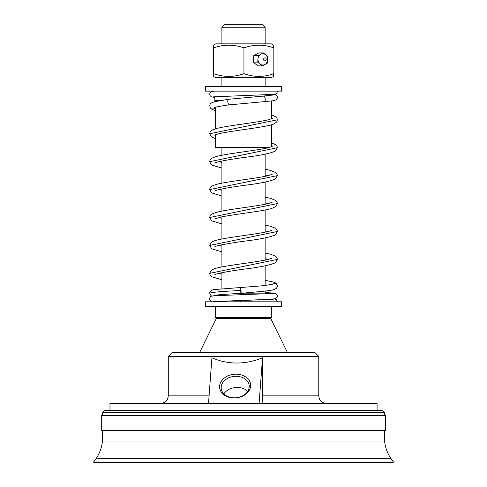 <?xml version="1.0" encoding="UTF-8"?>
<svg xmlns="http://www.w3.org/2000/svg" width="487" height="487" viewBox="0 0 487 487"><rect width="100%" height="100%" fill="white"/><g stroke="black" fill="none" stroke-linecap="round" stroke-linejoin="round"><path stroke-width="0.73" d="M265.147 291.068L265.147 293.813L269.287 293.813L239.202 293.813M219.99 100.535L214.846 100.535L214.846 96.694M263.79 101.692A2.825 1.79 -100.6 0 0 263.82 101.692A2.825 1.79 -100.6 0 0 263.863 101.686A2.825 1.79 -100.6 0 0 265.238 98.904A2.825 1.79 -100.6 0 0 263.029 96.109A2.825 1.79 -100.6 0 0 262.986 96.116L228.738 99.257A2.825 1.297 -99.2 0 1 228.768 99.257M229.59 104.833A2.825 1.297 -99.2 0 1 229.566 104.839A2.825 1.297 -99.2 0 1 227.831 102.051A2.825 1.297 -99.2 0 1 228.701 99.263A2.825 1.297 -99.2 0 1 228.732 99.257M214.53 107.651C213.738 107.463 223.064 105.496 229.566 104.839A2.825 1.297 -99.2 0 1 229.56 104.839L263.863 101.686M241.01 290.52C240.243 286.77 240.073 286.77 240.511 290.526C241.132 294.294 241.302 294.294 241.01 290.526M240.511 290.526C220.203 291.457 209.97 292.395 209.8 293.326L210.981 295.627A2.825 2.782 -31.9 0 0 212.107 296.084M213.781 295.853A2.825 2.782 -31.9 0 0 214.487 295.384M246.185 293.813L232.804 293.813M215.157 107.384A2.825 2.782 148.1 0 1 210.341 107.913M240.755 301.763C240.395 300.053 240.255 300.071 240.335 301.806M272.769 284.061A2.825 2.782 31.9 0 1 276.439 288.316M244.693 91.13L205.441 91.13L205.441 86.424L281.608 86.424L281.608 91.13L244.693 91.13M244.693 301.806L205.441 301.806L205.441 306.512L281.608 306.512L281.608 301.806L244.693 301.806M273.408 47.909C273.548 44.287 273.688 44.287 273.828 47.909C263.869 44.287 253.91 44.287 243.944 47.909L243.944 73.671C253.91 77.293 263.869 77.293 273.828 73.671C273.688 77.293 273.548 77.293 273.408 73.671M273.828 47.909L273.828 73.671M263.327 52.894L258.834 52.894L253.745 55.621L253.234 62.111L257.812 65.873L262.304 65.873L264.849 64.509A5.643 4.852 90 0 0 267.649 59.901L267.905 56.656L263.327 52.894L260.782 54.258L258.238 55.621L257.726 62.111L260.015 63.992A5.643 4.852 90 0 0 264.849 64.509L267.393 63.146L267.649 59.901A5.643 4.852 90 0 0 265.616 54.775A5.643 4.852 90 0 0 260.782 54.258A5.643 4.852 90 0 0 257.982 58.866A5.643 4.852 90 0 0 260.015 63.992L262.304 65.873M213.428 45.218L215.778 43.86L271.271 43.86L273.627 45.218M273.627 76.362L271.271 77.719L215.778 77.719L213.428 76.362M243.944 47.909C233.845 44.287 223.74 44.287 213.641 47.909C213.501 44.287 213.361 44.287 213.221 47.909L213.221 73.671C213.361 77.293 213.501 77.293 213.641 73.671C223.74 77.293 233.845 77.293 243.944 73.671M213.221 73.671C213.361 77.293 213.501 77.293 213.641 73.671L213.641 47.909C213.501 44.287 213.361 44.287 213.221 47.909M221.902 27.235L265.147 27.235L262.262 24.35L224.787 24.35L221.902 27.235L221.902 43.86M268.8 147.561L215.631 147.561L215.631 134.741M265.147 293.813L244.188 293.813M271.74 306.512L271.74 317.481L215.309 317.481L215.309 306.512M261.799 403.388C262.219 403.023 262.456 400.515 262.511 395.864L262.511 357.775L259.096 403.388M208.509 403.388L211.924 357.775C219.838 361.257 228.141 363.016 236.822 363.034C245.509 363.016 254.068 361.257 262.511 357.775M318.766 356.362L315.004 352.6L172.045 352.6L168.283 356.362L318.766 356.362L318.766 395.864L262.511 395.864M249.204 387.062A14.062 10.726 173.9 0 1 235.367 397.806A14.062 10.726 173.9 0 1 221.22 388.547A14.062 10.726 173.9 0 1 221.195 387.062A14.062 10.726 173.9 0 1 235.038 376.317A14.062 10.726 173.9 0 1 249.186 385.576A14.062 10.726 173.9 0 1 249.204 387.062M250.604 386.094A15.566 11.877 -6.1 0 0 228.117 375.769A15.566 11.877 -6.1 0 0 226.577 396.424A15.566 11.877 -6.1 0 0 250.604 386.094M247.725 391.359A14.062 10.726 -6.1 0 0 223.862 393.892M377.078 410.535L377.078 403.388L109.971 403.388L109.971 410.535M393.119 462.65L93.936 462.65L93.571 462.029L393.478 462.029L393.119 462.65M102.447 412.416L384.608 412.416L382.721 410.535L104.328 410.535L102.447 412.416L102.447 415.423M385.357 415.423L101.692 415.423L101.692 430.471L385.357 430.471L385.357 415.423M384.608 430.471L384.608 441.009L102.447 441.009C101.844 447.431 99.707 453.294 96.042 458.596L93.571 462.029M384.608 441.009C385.205 447.431 387.342 453.294 391.012 458.596L96.042 458.596M253.745 55.621L258.238 55.621M253.234 62.111L257.726 62.111M272.294 258.013L269.628 259.017C260.417 261.732 232.78 264.563 219.814 267.363C216.027 268.1 213.239 269.043 211.455 270.188L209.666 273.365L277.383 259.407L275.35 262.749C270.297 265.08 260.253 267.162 245.211 268.994C230.789 270.875 215.528 273.609 214.749 274.765L214.761 274.759M272.306 230.077L269.634 231.094C260.423 233.809 232.798 236.639 219.826 239.44C216.027 240.182 213.233 241.12 211.455 242.264L209.66 245.448L277.383 231.483L275.356 234.831C270.303 237.157 260.253 239.239 245.211 241.071C230.777 242.958 215.504 245.692 214.749 246.848L214.761 246.842M272.312 202.154L269.634 203.176C259.906 206.038 230.041 208.996 217.914 211.955C208.253 214.676 210.506 215.729 209.66 217.525L277.383 203.566L275.819 206.573L271.697 208.448C262.274 211.395 234.217 214.195 220.958 217.044L214.737 218.931M272.312 174.23L268.647 175.521C257.495 178.437 227.411 181.383 216.484 184.396C209.154 186.631 210.207 187.83 209.66 189.601L277.389 175.643L275.35 178.985C270.322 181.316 260.271 183.398 245.211 185.23C230.765 187.118 215.498 189.851 214.737 191.014L214.749 191.001M272.312 146.313L268.666 147.598C257.538 150.513 227.35 153.466 216.459 156.485C209.203 158.689 210.207 159.906 209.666 161.69L277.389 147.725L275.356 151.067C270.315 153.393 260.265 155.475 245.217 157.307C230.801 159.194 215.534 161.928 214.755 163.078L214.767 163.072M272.306 118.396L269.634 119.412C259.894 122.28 229.949 125.244 217.847 128.209C208.296 130.906 210.494 131.977 209.66 133.767L277.383 119.802L276.969 118.164L275.733 116.728L271.417 114.835M271.521 317.481L270.815 318.614L216.234 318.614L215.528 317.481M209.075 395.864L168.283 395.864C167.838 400.43 165.33 402.938 160.759 403.388M264.118 60.656A1.558 1.339 -90 0 1 265.659 58.111A1.558 1.339 -90 0 1 264.118 60.656M214.846 295.317L214.846 295.767M272.203 94.551L272.203 95.196M214.846 301.392L214.846 301.806M274.717 94.283L276.421 95.172L277.219 96.377L277.225 98.283L275.752 99.993L272.957 100.766L263.82 101.692M273.213 94.977L263.029 96.109M214.846 97.4L211.474 96.883L210.025 95.61L209.672 94.216L210.007 92.895L211.072 91.787L214.085 91.13M213.385 96.852L274.498 94.314C276.403 93.845 277.365 92.78 277.377 91.13M213.83 295.536L213.83 295.536C217.5 294.69 229.067 294.026 241.162 293.32L263.096 291.299C265.22 291.074 271.752 290.337 274.26 289.509L276.433 288.322M209.666 293.174C209.794 290.629 212.289 289.357 217.153 289.351L258.822 286.082C263.303 285.79 273.822 284.177 272.848 284.031M210.354 107.931C209.386 105.496 209.806 103.792 211.614 102.824L214.39 101.722L228.701 99.263M265.147 292.553L274.339 293.125L276.397 293.941L277.365 295.792L277.085 297.338L275.465 298.774L262.17 299.73L213.379 301.55M274.936 298.933L276.391 299.633L277.383 301.806M273.657 293.472L217.476 295.603C212.496 295.877 210.226 296.266 210.664 296.784C208.807 298.099 209.538 301.057 212.235 301.806M273.67 299.17L240.359 300.497M276.671 288.054L277.383 286.015L276.866 284.256L275.551 282.977L273.469 282.058L265.147 280.317M210.274 107.828L211.528 109.076L215.631 110.811M209.666 273.365L210.098 275.058L211.699 276.713L221.902 279.794M218.888 273.365L221.902 274.041M209.66 245.448L211.699 248.79L221.902 251.87M265.147 258.731L268.167 259.407M218.888 245.442L221.902 246.118M265.147 252.978L270.595 254.208L275.745 256.339L276.975 257.769L277.383 259.407M209.66 217.525L211.693 220.867L221.902 223.953M265.147 230.808L268.167 231.483M218.882 217.525L221.902 218.2M265.147 225.055L270.571 226.278L275.745 228.415L276.975 229.846L277.383 231.483M209.66 189.601L211.693 192.949L221.902 196.03M265.147 202.89L268.16 203.566M218.888 189.601L221.902 190.277M265.147 197.138L270.595 198.367L275.739 200.492L276.975 201.928L277.383 203.566M209.666 161.69L211.693 165.026L221.902 168.112M265.147 174.967L268.167 175.643M218.888 161.684L221.902 162.354M265.147 169.214L270.565 170.438L275.752 172.581L276.981 174.011L277.389 175.643M209.66 133.767L211.522 136.987L215.631 138.728M267.497 147.561L268.167 147.719M277.389 147.725L277.006 146.143L275.952 144.828L271.417 142.758M214.755 135.161L216.733 134.357C225.116 131.606 253.788 128.684 267.132 125.823C271.697 125.116 274.899 123.795 276.732 121.847L277.383 119.802M221.902 77.719L221.902 86.424M265.147 77.719L265.147 86.424M265.147 27.235L265.147 43.86M215.631 100.535L215.631 101.399M215.631 107.231L215.631 128.793M271.417 100.986L271.417 118.822M271.417 124.769L271.417 146.745M221.902 147.561L221.902 155.256M221.902 161.008L221.902 183.173M221.902 188.926L221.902 211.096M221.902 216.849L221.902 239.014M221.902 244.766L221.902 266.937M221.902 272.69L221.902 288.925M265.147 147.561L265.147 148.395M265.147 154.148L265.147 176.318M265.147 182.071L265.147 204.236M265.147 209.988L265.147 232.159M265.147 237.912L265.147 260.076M265.147 265.835L265.147 285.394M216.234 318.614L199.597 352.6M270.815 318.614L287.452 352.6M318.766 395.864C319.216 400.43 321.724 402.938 326.29 403.388M168.283 356.362L168.283 395.864M384.608 412.416L384.608 415.423M102.447 430.471L102.447 441.009M391.012 458.596L393.478 462.029"/></g></svg>
